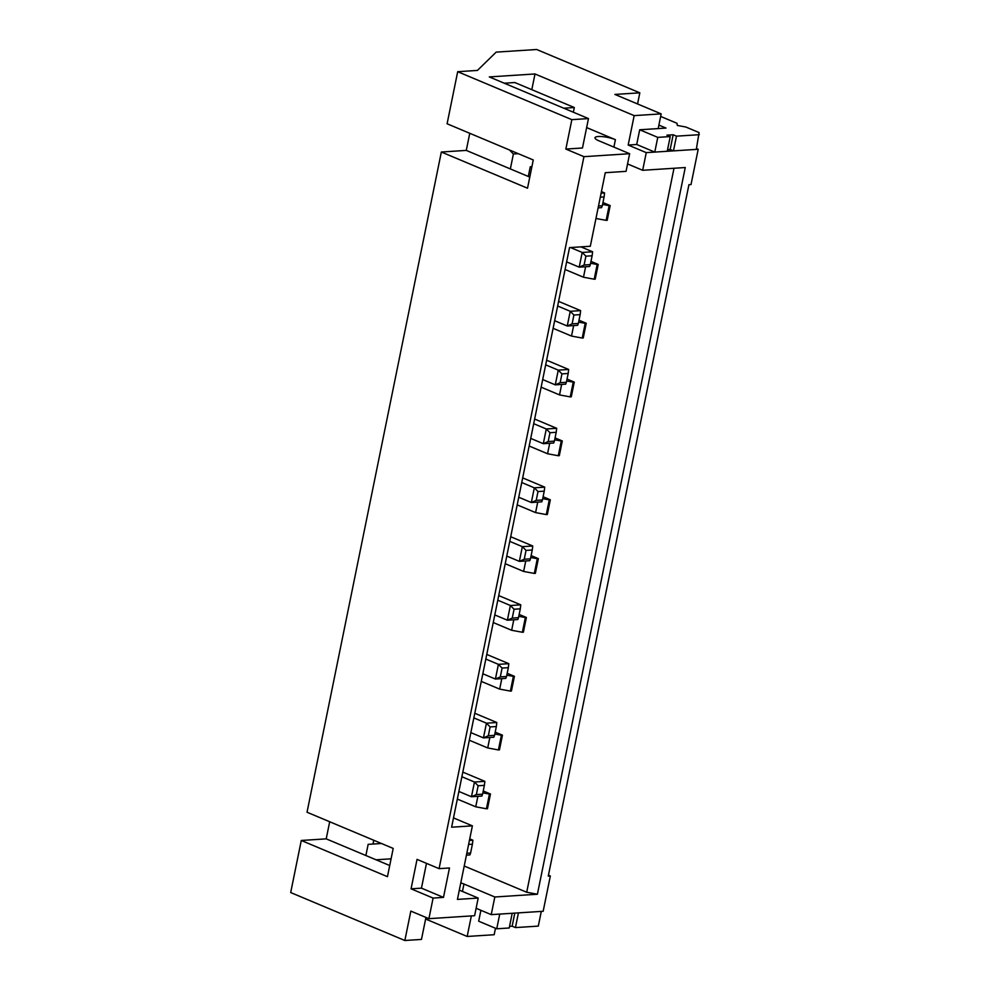 <?xml version="1.0" encoding="UTF-8"?>
<svg xmlns="http://www.w3.org/2000/svg" width="990" height="990" viewBox="0 0 990 990"><rect width="100%" height="100%" fill="white"/><g stroke="black" fill="none" stroke-linecap="round" stroke-linejoin="round"><path stroke-width="1.49" d="M496.745 928.793L509.219 927.989L512.201 913.287L499.74 914.092L496.745 928.793L478.677 921.207L480.893 910.305M509.541 926.368L512.139 926.207L514.8 913.114M512.139 926.207L515.443 927.593L518.438 912.879L541.295 911.406L538.3 926.108L515.443 927.593M381.484 843.505L368.156 844.346L365.879 855.521L326.205 838.864L301.282 840.473L387.449 876.67L393.203 848.43L307.024 812.233L441.342 152.014L527.521 188.211L533.264 159.972L447.096 123.775L457.689 71.701L571.849 119.654L565.859 149.069L582.479 147.993L588.468 118.577L489.295 76.923L534.996 73.965L531.803 89.669M391.087 858.825L376.064 859.803M518.29 153.685L513.389 153.995L509.528 149.997M389.714 865.532L365.879 855.521M453.507 817.913L472.391 825.858L457.43 899.403L478.195 898.066L474.606 915.713L428.905 918.671L410.838 911.085L404.848 940.5L421.468 939.423L425.947 917.421M586.637 127.586L615.409 139.677A12.35 2.871 11.5 0 0 602.551 136.62A12.35 2.871 11.5 0 0 594.99 137.746A12.35 2.871 11.5 0 0 598.789 140.753L629.64 153.71L626.051 171.357L605.274 172.706L590.312 246.263L569.535 247.599L451.613 827.195L472.391 825.858M529.786 177.086L466.278 150.406L469.755 133.291M629.64 153.71L583.939 156.667L565.859 149.069M563.768 108.207L574.311 107.526L514.8 82.529L504.269 83.209M460.783 882.894A12.35 2.871 -168.5 0 1 463.964 884.033L494.814 896.99L491.226 914.636L543.163 911.283L550.341 875.977L548.262 876.113L688.929 184.709L691.008 184.585L698.198 149.28L646.26 152.633L628.18 145.047L636.706 144.491L654.774 152.089L667.235 151.272L670.23 136.571L666.926 135.172L673.163 134.776L670.168 149.49L673.472 150.876L696.317 149.391L699.064 132.561L685.835 127.017L677.271 125.433L677.024 123.305L660.652 116.436M698.198 149.28L696.49 148.562M534.996 73.965L634.169 115.62L661.172 113.875L614.901 94.434L639.825 92.825L536.679 49.5L496.176 52.123L477.428 70.426L457.689 71.701M639.825 92.825L637.56 103.95M464.223 866.015L526.705 892.25L674.004 168.263M602.576 204.435L609.147 205.648L606.152 220.362L607.192 220.3L610.187 205.586L602.96 202.542M590.597 263.278L597.18 264.491L594.186 279.205L595.225 279.131L598.22 264.429L590.981 261.385M578.63 322.121L585.201 323.334L582.219 338.048L583.246 337.974L586.241 323.272L579.014 320.228M566.651 380.964L573.235 382.177L570.24 396.891L571.279 396.817L574.274 382.115L567.035 379.071M554.685 439.808L561.268 441.02L558.273 455.734L559.313 455.66L562.295 440.958L555.068 437.914M542.718 498.651L549.289 499.863L546.294 514.577L547.334 514.503L550.329 499.789L543.102 496.757M530.739 557.494L537.322 558.707L534.328 573.42L535.367 573.346L538.362 558.632L531.123 555.6M518.772 616.325L525.343 617.55L522.361 632.251L523.388 632.189L526.383 617.475L519.156 614.443M506.793 675.168L513.377 676.393L510.382 691.094L511.422 691.032L514.416 676.318L507.177 673.287M494.827 734.011L501.41 735.236L498.416 749.937L499.455 749.876L502.437 735.162L495.21 732.13M482.86 792.854L489.431 794.067L486.437 808.78L487.476 808.719L490.471 794.005L483.244 790.973M494.814 896.99L537.409 894.23L685.253 167.533L642.671 170.292L646.26 152.633M439.077 868.651L417.038 859.394L411.06 888.822L433.1 898.079L443.483 897.398L449.472 867.982L439.077 868.651L583.939 156.667M433.1 898.079L428.905 918.671M491.226 914.636L476.116 908.288M537.409 894.23L526.705 892.25M478.195 898.066L459.311 890.134M550.341 875.977L548.46 875.185M301.282 840.473L290.689 892.547L404.848 940.5M326.205 838.864L329.695 821.75M466.278 150.406L441.342 152.014M627.561 163.944L642.671 170.292M634.169 115.62L628.18 145.047M425.613 919.017L467.169 936.466L471.351 915.923M609.147 205.648L610.187 205.586M606.152 220.362L595.955 218.481M597.18 264.491L598.22 264.429M594.186 279.205L583.481 277.225L585.61 266.743M565.08 269.49L583.481 277.225M585.201 323.334L586.241 323.272M582.219 338.048L571.515 336.068L573.643 325.586M553.113 328.334L571.515 336.068M573.235 382.177L574.274 382.115M570.24 396.891L559.536 394.911L561.664 384.429M541.134 387.177L559.536 394.911M561.268 441.02L562.295 440.958M558.273 455.734L547.569 453.754L549.697 443.272M529.167 446.02L547.569 453.754M549.289 499.863L550.329 499.789M546.294 514.577L535.59 512.597L537.731 502.116M517.188 504.863L535.59 512.597M537.322 558.707L538.362 558.632M534.328 573.42L523.623 571.44L525.752 560.959M505.222 563.706L523.623 571.44M525.343 617.55L526.383 617.475M522.361 632.251L511.657 630.284L513.785 619.802M493.255 622.549L511.657 630.284M513.377 676.393L514.416 676.318M510.382 691.094L499.678 689.114L501.806 678.645M481.276 681.392L499.678 689.114M501.41 735.236L502.437 735.162M498.416 749.937L487.711 747.957L489.84 737.488M469.31 740.235L487.711 747.957M489.431 794.067L490.471 794.005M486.437 808.78L475.732 806.801L477.873 796.331M457.331 799.079L475.732 806.801M571.849 119.654L588.468 118.577M661.172 113.875L658.189 128.589M574.311 107.526L573.346 112.229M467.169 936.466L494.171 934.721L495.483 928.274M531.902 166.654L530.269 166.766L528.301 176.455M513.389 153.995L510.357 168.919M598.492 206.007L602.304 205.772L604.098 196.936L600.287 197.183M602.304 205.772L601.574 207.653L598.121 207.875M601.116 193.161L604.568 192.939L604.098 196.936M601.425 191.615L604.568 192.939M530.269 166.766L531.754 167.384M584.1 265.011L590.325 264.602L592.119 255.779L585.894 256.187L584.1 265.011L579.212 267.164L582.207 252.45L585.894 256.187M570.512 247.537L582.207 252.45L592.602 251.782L592.119 255.779M590.325 264.602L589.607 266.496L579.212 267.164L566.626 261.88M580.895 246.869L592.602 251.782M572.121 323.854L578.358 323.445L580.152 314.622L573.915 315.03L572.121 323.854L567.245 326.007L570.24 311.293L573.915 315.03M557.655 306.009L570.24 311.293L580.623 310.625L580.152 314.622M578.358 323.445L577.628 325.326L567.245 326.007L554.66 320.723M558.595 301.368L580.623 310.625M560.154 382.697L566.391 382.289L568.186 373.465L561.949 373.874L560.154 382.697L555.279 384.85L558.261 370.136L561.949 373.874M545.676 364.852L558.261 370.136L568.656 369.468L568.186 373.465M566.391 382.289L565.661 384.17L555.279 384.85L542.693 379.554M546.629 360.212L568.656 369.468M548.188 441.54L554.412 441.132L556.207 432.308L549.982 432.717L548.188 441.54L543.3 443.693L546.294 428.979L549.982 432.717M533.709 423.695L546.294 428.979L556.677 428.311L556.207 432.308M554.412 441.132L553.695 443.013L543.3 443.693L530.714 438.397M534.649 419.055L556.677 428.311M536.209 500.383L542.446 499.975L544.24 491.151L538.003 491.547L536.209 500.383L531.333 502.524L534.328 487.822L538.003 491.547M521.742 482.538L534.328 487.822L544.71 487.142L544.24 491.151M542.446 499.975L541.716 501.856L531.333 502.524L518.748 497.24M522.683 477.898L544.71 487.142M524.242 559.226L530.467 558.818L532.261 549.995L526.037 550.39L524.242 559.226L519.354 561.367L522.349 546.666L526.037 550.39M509.763 541.369L522.349 546.666L532.744 545.985L532.261 549.995M530.467 558.818L529.749 560.699L519.354 561.367L506.769 556.083M510.704 536.741L532.744 545.985M512.263 618.069L518.5 617.661L520.294 608.838L514.058 609.234L512.263 618.069L507.387 620.21L510.382 605.509L514.058 609.234M497.797 600.212L510.382 605.509L520.765 604.828L520.294 608.838M518.5 617.661L517.77 619.542L507.387 620.21L494.802 614.926M498.737 595.584L520.765 604.828M500.296 676.9L506.534 676.504L508.328 667.681L502.091 668.077L500.296 676.9L495.421 679.053L498.403 664.352L502.091 668.077M485.818 659.055L498.403 664.352L508.798 663.671L508.328 667.681M506.534 676.504L505.803 678.385L495.421 679.053L482.835 673.769M486.771 654.427L508.798 663.671M488.33 735.743L494.555 735.347L496.349 726.524L490.124 726.92L488.33 735.743L483.442 737.896L486.437 723.183L490.124 726.92M473.851 717.899L486.437 723.183L496.819 722.514L496.349 726.524M494.555 735.347L493.837 737.228L483.442 737.896L470.856 732.612M474.792 713.258L496.819 722.514M476.351 794.586L482.588 794.19L484.382 785.355L478.145 785.763L476.351 794.586L471.475 796.74L474.47 782.026L478.145 785.763M461.885 776.742L474.47 782.026L484.853 781.357L484.382 785.355M482.588 794.19L481.858 796.071L471.475 796.74L458.89 791.455M462.825 772.101L484.853 781.357M372.995 844.049L373.762 840.263M466.81 853.281L470.609 853.034L472.403 844.198L468.604 844.445M469.421 840.423L472.886 840.201L472.403 844.198M470.609 853.034L469.891 854.915L466.426 855.137M469.743 838.877L472.886 840.201M411.06 888.822L421.443 888.141L443.483 897.398M421.443 888.141L426.48 863.367M658.895 125.087L666.01 128.081L639.701 129.777L636.706 144.491M639.701 129.777L657.768 137.375L654.774 152.089M657.768 137.375L670.23 136.571M667.569 149.651L670.168 149.49M673.163 134.776L676.467 136.162L673.472 150.876M676.467 136.162L699.311 134.69M613.899 147.089L615.409 139.677M463.964 884.033L462.454 891.446"/></g></svg>
